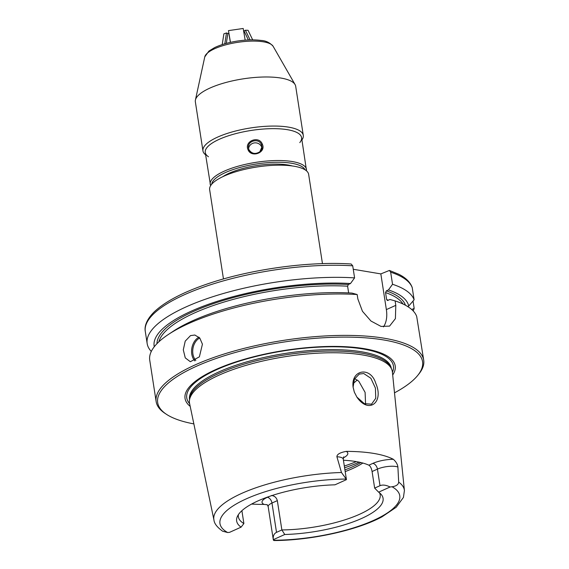 <?xml version="1.0" encoding="UTF-8"?>
<svg xmlns="http://www.w3.org/2000/svg" width="569" height="569" viewBox="0 0 569 569"><rect width="100%" height="100%" fill="white"/><g stroke="black" fill="none" stroke-linecap="round" stroke-linejoin="round"><path stroke-width="0.85" d="M223.461 278.959L209.641 189.676A50.086 15.178 -8.8 0 1 256.818 167.016A50.086 15.178 -8.8 0 1 308.64 174.349L322.459 263.632M241.896 510.692L243.888 523.558L241.085 527.15L229.62 532.321A13.215 4.004 171.2 0 1 227.671 532.534A90.969 27.561 -8.8 0 1 246.114 498.935A90.969 27.561 -8.8 0 1 346.237 479.07L341.471 472.505L336.905 456.758A13.215 4.004 -8.8 0 1 343.256 459.147L346.414 479.546A13.215 4.004 171.2 0 0 346.237 479.07M341.471 472.505A96.374 29.204 -8.8 0 0 213.951 520.016C214.25 523.501 217.13 527.228 222.607 531.197L227.671 532.534M276.513 532.364C273.966 533.601 272.892 536.041 273.298 539.668L284.756 534.497L281.868 529.945L276.513 532.364L271.975 503.039A5.413 3.478 65.7 0 0 267.387 497.299A18.628 5.647 171.2 0 0 264.073 504.411L267.259 504.739M379.509 492.811A71.744 21.743 -8.8 0 1 380.17 494.852A71.744 21.743 -8.8 0 1 359.544 514.291A71.744 21.743 -8.8 0 1 281.868 529.945L277.331 500.62C276.434 497.491 274.45 495.784 271.377 495.499M374.651 488.102L378.641 492.164L390.099 486.993C386.031 485.016 382.667 484.582 380.007 485.691L374.651 488.102L372.083 471.53L377.439 469.119L380.007 485.691M284.756 534.497A74.091 22.447 171.2 0 0 358.541 519.789A74.091 22.447 171.2 0 0 381.202 494.44A74.091 22.447 171.2 0 0 378.641 492.164M273.298 539.668A13.215 4.004 171.2 0 0 273.305 539.768A13.215 4.004 171.2 0 0 273.49 540.244L274.023 540.55C310.944 540.394 357.055 530.336 382.098 516.773L396.209 507.249L403.435 497.413L404.41 490.528L392.397 372.055A102.633 31.096 -8.8 0 0 391.564 369.004A102.633 31.096 -8.8 0 0 286.157 356.535A102.633 31.096 -8.8 0 0 189.456 400.291A102.633 31.096 -8.8 0 0 189.584 403.457L213.951 520.016M343.285 457.881A18.628 5.647 171.2 0 0 346.237 451.381A97.477 29.538 -8.8 0 1 393.371 459.311A18.628 5.647 171.2 0 0 372.859 463.379A5.413 3.478 65.7 0 1 377.439 469.119A13.215 4.004 -8.8 0 1 397.895 467.014L398.684 482.128C398.4 484.624 396.188 486.175 392.048 486.772A13.215 4.004 171.2 0 0 390.099 486.993M346.414 479.546A13.215 4.004 171.2 0 1 346.421 479.646L334.963 484.816A74.091 22.447 171.2 0 0 237.259 516.723A74.091 22.447 171.2 0 0 241.085 527.15M264.073 504.411A98.153 29.744 -8.8 0 1 251.576 504.07M346.237 451.381C339.999 452.554 336.891 454.346 336.905 456.758M397.895 467.014C397.589 464.354 396.081 461.786 393.371 459.311M353.1 387.19L354.309 392.091L356.941 397.176C368.748 414.396 384.182 402.468 375.775 383.342C370.654 366.023 350.753 369.573 353.1 387.19L354.43 379.146L359.238 374.096L363.733 373.52L370.896 378.307L375.412 388.086L375.746 398.286L371.543 404.175L364.302 403.641L356.891 397.105M354.345 392.176L353.242 387.638M365.568 404.175L365.106 392.39L358.776 381.202L354.665 378.662M353.249 383.357A71.744 21.743 171.2 0 0 357.197 379.943M190.523 335.61L194.826 335.027L199.74 337.965L202.429 344.181L199.385 356.834L190.338 361.728L185.266 357.88L183.296 349.857L185.217 341.144L190.523 335.61M193.851 423.898A134.014 40.605 -8.8 0 1 166.532 414.367L165.088 413.414A135.372 41.018 -8.8 0 1 156.148 401.6A135.372 41.018 -8.8 0 1 283.654 340.362A135.372 41.018 -8.8 0 1 423.706 360.184L416.693 316.435A135.372 41.018 -8.8 0 0 395.114 300.916L395.796 305.347L395.405 318.633L389.566 326.108L381.024 326.421L370.96 321.03L362.46 311.293L357.851 298.96L357.168 294.529L351.976 293.085A128.864 39.048 -8.8 0 0 173.381 331.158L168.403 334.451A135.372 41.018 -8.8 0 1 357.168 294.529M412.248 287.722L412.134 287.281C410.1 281.996 405.612 277.636 398.67 274.208L389.424 270.446L390.668 272.195L392.539 284.28A135.372 41.018 -8.8 0 1 414.118 299.806L412.248 287.722A135.372 41.018 -8.8 0 0 390.668 272.195M407.639 306.506L408.72 306.022L414.118 299.806M413.037 301.065L414.168 308.391L411.743 309.536M156.148 401.6L149.739 360.198A135.372 41.018 -8.8 0 1 168.403 334.451M423.706 360.184A135.372 41.018 -8.8 0 1 418.756 374.146L417.667 375.49A134.014 40.605 -8.8 0 1 394.509 392.83M392.539 284.28L388.442 289.906L386.323 290.866L385.547 292.58L386.636 299.586L387.802 300.425L389.921 299.472L395.114 300.916M387.247 300.46L387.802 300.425M388.442 289.906A128.864 39.048 -8.8 0 1 408.72 306.022M353.257 269.265L380.839 273.902L389.416 270.446M352.723 265.815L351.13 263.995C308.718 261.135 250.054 269.279 207.415 283.931C182.663 292.359 164.875 301.734 154.05 312.047C145.408 320.767 144.483 327.516 145.294 331.485A135.372 41.018 -8.8 0 1 212.799 284.045A135.372 41.018 -8.8 0 1 352.723 265.815L354.594 277.892A135.372 41.018 -8.8 0 0 214.669 296.129A135.372 41.018 -8.8 0 0 147.165 343.562L145.294 331.485M151.297 351.443A135.372 41.018 -8.8 0 1 147.165 343.562M414.168 308.391A135.372 41.018 -8.8 0 1 413.158 310.902M154.263 346.77A128.864 39.048 -8.8 0 1 216.874 301.435A128.864 39.048 -8.8 0 1 350.497 283.526L354.594 277.892M348.641 292.914L347.602 286.193L348.377 284.486L350.497 283.526M383.456 326.898A27.077 17.404 65.7 0 0 386.365 309.6L380.839 273.902M372.859 463.379L368.868 465.179C370.405 466.153 371.479 468.273 372.083 471.53M368.868 465.179A71.744 21.743 171.2 0 0 343.427 460.243M243.888 523.558A71.744 21.743 -8.8 0 1 238.368 516.808A71.744 21.743 -8.8 0 1 238.383 514.661M190.188 406.358A106.332 32.22 -8.8 0 1 285.197 350.326A106.332 32.22 -8.8 0 1 392.695 375.007M166.532 414.367A134.014 40.605 -8.8 0 1 283.91 342.04A134.014 40.605 -8.8 0 1 417.667 375.49M189.456 400.291L189.697 398.321A102.086 30.932 -8.8 0 1 285.887 354.793A102.086 30.932 -8.8 0 1 390.739 367.197L391.564 369.004M252.679 39.866L248.056 30.299L245.403 30.214L250.083 39.894M243.646 31.11L245.403 30.214M248.376 39.951L244.101 31.124M245.168 40.15L243.205 28.478L228.475 30.619L230.452 42.362M230.345 42.391L228.475 30.619M222.202 44.602L223.894 33.813L226.49 32.966L227.87 33.486L228.795 33.18M226.32 43.379L227.87 33.486M226.49 32.966L224.798 43.806M301.94 139.931A50.762 15.384 171.2 0 0 303.284 135.365A50.762 15.384 171.2 0 0 268.853 126.154A50.762 15.384 171.2 0 0 202.955 150.899A50.762 15.384 171.2 0 0 205.622 154.839M299.792 142.613A48.735 14.766 171.2 0 0 268.518 128.75A48.735 14.766 171.2 0 0 218.453 139.668A48.735 14.766 171.2 0 0 208.474 156.752M303.284 135.365L295.688 86.282A50.762 15.384 171.2 0 0 295.076 84.575A50.762 15.384 171.2 0 0 243.169 78.849A50.762 15.384 171.2 0 0 195.423 100.002A50.762 15.384 171.2 0 0 195.352 101.815L202.955 150.899M261.968 146.894L259.855 151.738C255.36 154.533 251.718 153.829 248.923 149.64L248.93 149.668C251.406 156.383 263.454 153.353 261.904 146.261L261.484 144.782C258.98 137.542 246.953 140.828 248.511 148.203L248.923 149.64L248.041 149.732C243.98 141.133 259.059 135.159 262.352 144.227C266.42 152.727 251.292 158.161 248.041 149.732M261.968 146.866L261.904 146.261M248.589 148.609A6.771 6.444 176.9 0 1 261.932 147.883M210.587 185.757L205.26 152.499A48.735 14.766 -8.8 0 1 227.998 135.927A48.735 14.766 -8.8 0 1 276.833 128.708A48.735 14.766 -8.8 0 1 301.577 137.584L306.549 170.899M392.048 486.772A90.969 27.561 -8.8 0 1 373.613 520.379A90.969 27.561 -8.8 0 1 273.49 540.244M398.684 482.128A96.374 29.204 -8.8 0 1 404.41 490.528M344.323 466.039A85.286 25.84 171.2 0 0 356.35 461.623M199.776 338.014A12.724 8.955 -80.5 0 0 192.905 353.932A12.724 8.955 -80.5 0 0 195.828 360.355M199.015 337.197A13.535 9.524 -80.5 0 0 191.774 354.096A13.535 9.524 -80.5 0 0 194.875 360.917M386.636 299.586A124.54 37.739 -8.8 0 1 388.321 300.19M385.547 292.58A124.54 37.739 -8.8 0 1 403.016 304.01M386.323 290.866A125.891 38.144 -8.8 0 1 405.441 305.233M156.944 343.704A125.891 38.144 -8.8 0 1 221.796 300.923A125.891 38.144 -8.8 0 1 348.377 284.486M158.886 341.805A124.54 37.739 -8.8 0 1 347.602 286.193M386.365 309.6L395.796 305.347M267.124 504.589L268.177 506.616A13.215 4.004 -8.8 0 1 271.975 503.039L277.331 500.62M269.265 496.46L267.387 497.299M345.184 471.594A71.744 21.743 171.2 0 0 352.474 468.6A71.744 21.743 171.2 0 0 362.844 463.045M344.914 469.88A73.102 22.148 171.2 0 0 353.079 466.552A73.102 22.148 171.2 0 0 360.931 462.554M344.594 467.789A83.928 25.434 171.2 0 0 359.231 462.17M189.619 403.649A104.554 31.679 -8.8 0 1 239.257 361.173A104.554 31.679 -8.8 0 1 363.1 349.003A104.554 31.679 -8.8 0 1 392.418 372.254M189.534 399.68L189.513 399.573A102.086 30.932 -8.8 0 1 249.492 361.102A102.086 30.932 -8.8 0 1 361.692 351.806A102.086 30.932 -8.8 0 1 391.287 368.335L391.301 368.442M295.076 84.575L273.127 46.302A34.823 10.548 171.2 0 0 237.522 42.369A34.823 10.548 171.2 0 0 204.769 56.886L195.423 100.002M261.484 144.782L262.352 144.227M222.721 176.717A41.964 12.717 -8.8 0 1 278.71 164.128A41.964 12.717 -8.8 0 1 292.253 165.956M210.189 184.37A48.735 14.766 -8.8 0 1 232.934 167.798A48.735 14.766 -8.8 0 1 281.762 160.579A48.735 14.766 -8.8 0 1 306.506 169.455M211.704 184.228A47.376 14.353 -8.8 0 1 281.314 162.307A47.376 14.353 -8.8 0 1 305.027 169.782M343.256 459.147L343.733 456.815M268.177 506.616L273.305 539.768M273.127 46.302C269.834 42.59 265.78 40.641 260.979 40.435C254.087 39.503 246.157 39.723 237.181 41.089C228.382 42.497 220.886 44.652 214.691 47.561L208.894 51.068L204.769 56.886"/></g></svg>
